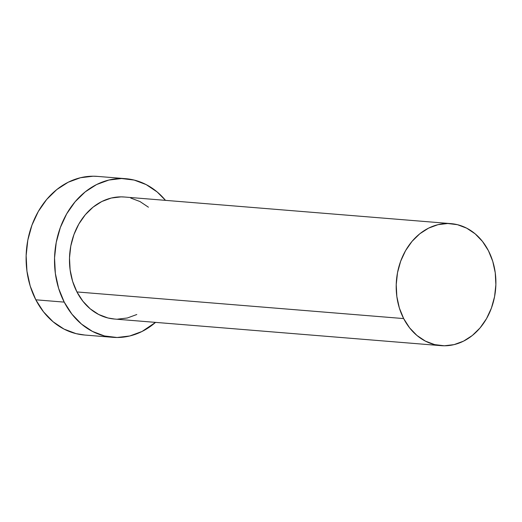 <?xml version="1.0" encoding="UTF-8"?>
<svg xmlns="http://www.w3.org/2000/svg" width="522" height="522" viewBox="0 0 522 522"><rect width="100%" height="100%" fill="white"/><g stroke="black" fill="none" stroke-linecap="round" stroke-linejoin="round"><path stroke-width="0.78" d="M451.021 223.638L124.295 197.003A61.211 49.773 94.7 0 0 77.034 227.403A61.211 49.773 94.7 0 0 76.936 291.942L403.663 318.577A61.211 49.773 -85.3 0 1 403.754 254.038A61.211 49.773 -85.3 0 1 451.021 223.638A61.211 49.773 -85.3 0 1 488.429 250.717A61.211 49.773 -85.3 0 1 488.338 315.255A61.211 49.773 -85.3 0 1 441.07 345.655A61.211 49.773 -85.3 0 1 403.663 318.577L76.936 291.942L72.63 281.365L70.118 269.894L69.498 257.966L70.79 246.038L73.948 234.574L78.848 224.003L85.308 214.744L93.066 207.149L101.842 201.505L111.284 198.034L121.039 196.872L124.517 197.022M125.789 178.7L97.373 176.384A79.572 64.702 94.7 0 0 35.933 215.906A79.572 64.702 94.7 0 0 35.816 299.804L64.226 302.121A79.572 64.702 -85.3 0 1 64.343 218.216A79.572 64.702 -85.3 0 1 125.789 178.7A79.572 64.702 -85.3 0 1 165.5 200.363L157.161 191.959L146.173 184.599L134.147 180.064L121.554 178.531L108.876 180.044L96.596 184.553L85.19 191.894L75.103 201.766L66.705 213.805L60.337 227.54L56.232 242.449L54.549 257.953L55.358 273.463L58.627 288.372L64.226 302.121L35.816 299.804A79.572 64.702 94.7 0 0 84.447 335.007L112.856 337.323A79.572 64.702 -85.3 0 1 64.226 302.121L71.938 314.172L81.478 324.064L92.472 331.424L104.491 335.959L117.085 337.493L129.763 335.979L142.043 331.47L155.549 322.381A79.572 64.702 -85.3 0 1 112.856 337.323M136.797 314.518L127.355 317.989L117.6 319.151M114.553 319.033L107.917 317.97L98.665 314.479L90.208 308.822L82.874 301.214L76.936 291.942A61.211 49.773 94.7 0 0 114.344 319.02L441.07 345.655M130.728 198.053L139.974 201.544L148.431 207.201M97.66 176.41L93.144 176.214L80.466 177.728L68.186 182.237L56.781 189.577L46.686 199.45L38.295 211.488L31.927 225.223L27.816 240.133L26.139 255.636L26.948 271.146L30.211 286.056L35.816 299.804L43.528 311.856L53.068 321.748L64.056 329.108L76.081 333.643L84.714 335.026M403.663 318.577L409.6 327.849L416.934 335.457L425.391 341.114L434.643 344.605L444.326 345.786L454.081 344.624L463.523 341.153L472.299 335.509L480.064 327.914L486.517 318.655L491.417 308.084L494.575 296.62L495.867 284.692L495.248 272.765L492.735 261.294L488.429 250.717L482.491 241.445L475.157 233.836L466.701 228.179L457.455 224.688L447.765 223.507L438.01 224.669L428.569 228.14L419.792 233.784L412.028 241.379L405.574 250.638L400.674 261.209L397.516 272.673L396.224 284.601L396.844 296.529L399.356 308.006L403.663 318.577"/></g></svg>
